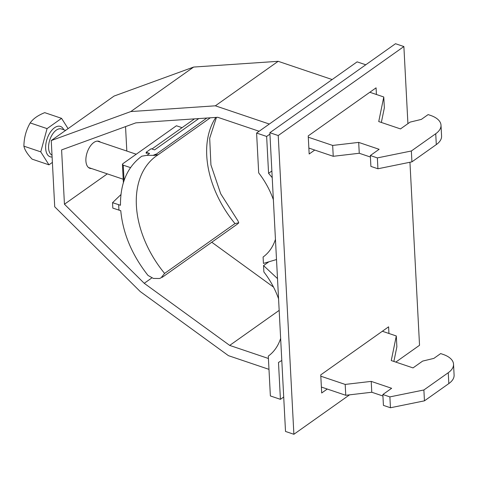 <?xml version="1.0" encoding="UTF-8"?>
<svg xmlns="http://www.w3.org/2000/svg" width="478" height="478" viewBox="0 0 478 478"><rect width="100%" height="100%" fill="white"/><g stroke="black" fill="none" stroke-linecap="round" stroke-linejoin="round"><path stroke-width="0.72" d="M216.462 117.373L209.687 138.214L210.929 164.916L220.711 193.781L237.99 220.92L238.767 222.796L234.973 223.584L164.605 273.422L161.002 277.873L159.503 278.495L161.002 277.873M120.952 194.564L112.539 202.684L120.48 205.259C120.289 183.205 127.381 166.852 141.769 156.21L146.919 155.32L154.585 155.374L158.379 154.585L210.332 117.791M124.059 180.541L123.252 165.173L122.416 164.39L122.834 163.715L176.424 125.762L182.07 127.668M112.539 202.684L112.82 208.115L120.767 210.69C122.918 233.449 132.006 255.037 148.019 275.442L153.372 278.435L159.503 278.495M123.252 165.173L130.524 167.629M164.605 273.422A90.928 61.668 -125.3 0 1 156.473 155.858L158.379 154.585M238.11 223.519L238.767 222.796M237.596 223.943L162.203 277.342M146.149 152.297L146.202 153.307A8.383 5.682 54.7 0 1 149.566 153.45L146.149 152.297L151.173 148.736L154.591 149.889L198.806 118.574M206.86 118.024L154.585 155.374M153.05 155.38L155.75 154.227M308.286 137.204L332.67 145.437L333.238 156.3L308.854 148.066M259.124 131.265L217.741 117.289L135.824 122.864L61.602 149.907L64.446 204.226L144.231 283.299L229.697 345.409L268.415 358.488M320.81 376.192L345.194 384.426L345.761 395.288L321.383 387.055M268.983 369.357L228.448 355.662L140.239 291.55L54.719 206.795L51.248 140.556L130.805 111.565L215.351 105.811L269.329 124.041M332.67 145.437L358.691 142.396L379.126 149.303L370.33 155.535L377.357 157.907L411.355 150.988L435.733 133.726A26.398 13.229 -3 0 0 441.009 125.218A26.398 13.229 -3 0 0 430.475 115.383L428.133 114.595L421.345 119.398L410.106 122.111L400.492 128.917L378.731 121.567L383.774 96.98L384.348 107.843L381.348 122.452M333.238 156.3L359.259 153.265L358.691 142.396M345.194 384.426L371.215 381.384L391.649 388.291L382.854 394.523L389.881 396.895L423.884 389.976L448.256 372.715A26.398 13.229 -3 0 0 453.532 364.206A26.398 13.229 -3 0 0 442.998 354.371L440.656 353.583L433.869 358.386L422.63 361.099L413.016 367.905L391.255 360.555L396.304 335.968L396.871 346.831L393.872 361.44M345.761 395.288L371.782 392.247L371.215 381.384M215.351 105.811L278.178 61.309L332.15 79.545M369.817 92.266L383.774 96.98M441.009 125.218L441.576 136.081A26.398 13.229 177 0 1 436.3 144.589L435.733 133.726M453.532 364.206L454.1 375.069A26.398 13.229 177 0 1 448.83 383.577L448.256 372.715M229.697 345.409L279.17 310.371M382.34 331.254L396.304 335.968M423.884 389.976L424.452 400.839L448.83 383.577M371.782 392.247L382.938 396.017M424.452 400.839L390.454 407.758L383.428 405.386L382.854 394.523M211.778 242.232L273.524 287.105M125.541 126.61L126.819 151.06M51.248 140.556L114.075 96.06L193.632 67.063L278.178 61.309M144.231 283.299L151.628 278.059M64.446 204.226L107.311 173.867M100.428 142.139A14.244 7.66 108.7 0 0 99 141.321A14.244 7.66 108.7 0 0 93.796 142.51A14.244 7.66 108.7 0 0 86.124 156.712A14.244 7.66 108.7 0 0 89.876 168.316A14.244 7.66 108.7 0 0 91.513 168.531M359.259 153.265L370.408 157.029M411.355 150.988L411.928 161.851L377.925 168.77L370.898 166.398L370.33 155.535M411.928 161.851L436.3 144.589M389.881 396.895L390.454 407.758M377.357 157.907L377.925 168.77M130.805 111.565L193.632 67.063M47.065 128.618L40.761 151.867L48.965 164.832L32.104 159.138C27.377 154.137 24.647 149.817 23.9 146.166C24.014 137.76 26.117 130.01 30.204 122.924C33.03 118.825 37.864 115.395 44.717 112.647L61.572 118.347L47.065 128.618L30.204 122.924M68.085 128.63L61.572 118.347M40.761 151.867L23.9 146.166M52.389 162.401L48.965 164.832M349.555 394.846L293.886 434.281L278.226 135.543L403.88 46.545L407.919 123.659M409.945 162.257L419.535 345.283L395.802 362.091M327.263 389.044L321.694 392.988L320.744 374.883L388.596 326.827L388.943 333.483M314.739 150.056L309.17 154L308.22 135.895L376.072 87.838L376.419 94.495M278.226 135.543L269.861 132.717L285.515 431.455L293.886 434.281M269.861 132.717L395.509 43.719L403.88 46.545M278.56 298.81A67.045 45.47 -125.3 0 0 263.88 271.964L263.545 265.589L277.503 278.59M281.793 360.478L278.489 362.455L280.419 399.333L270.375 395.945L268.289 356.11A67.045 45.47 -125.3 0 0 280.64 338.4M263.545 265.589L268.899 261.795M280.419 399.333L283.711 397.009M365.772 64.781L357.12 61.859L256.602 133.057L258.688 172.887A67.045 45.47 54.7 0 1 273.368 199.732M275.447 239.323A67.045 45.47 54.7 0 1 263.097 257.033L263.432 263.414L276.505 259.542M269.933 134.121L266.64 136.451L256.602 133.057M271.863 171.005L268.576 173.335L266.64 136.451M272.215 177.655L268.576 173.335M234.973 223.584A90.928 61.668 54.7 0 1 215.841 117.415M194.492 118.867L151.95 148.999L194.492 118.867M118.98 210.201A103.499 70.188 54.7 0 1 118.699 204.769M146.919 155.32L149.566 153.45M52.108 156.999A16.019 8.61 -71.3 0 1 45.715 145.431A16.019 8.61 -71.3 0 1 54.546 127.74A16.019 8.61 -71.3 0 1 63.759 129.753M52.012 155.153A13.928 7.487 -71.3 0 1 48.887 143.549A13.928 7.487 -71.3 0 1 56.314 130.118A13.928 7.487 -71.3 0 1 61.399 128.958L65.611 130.38M122.416 164.39L123.378 182.65M88.448 167.497L123.199 179.232M97.363 141.106L136.224 154.233"/></g></svg>
